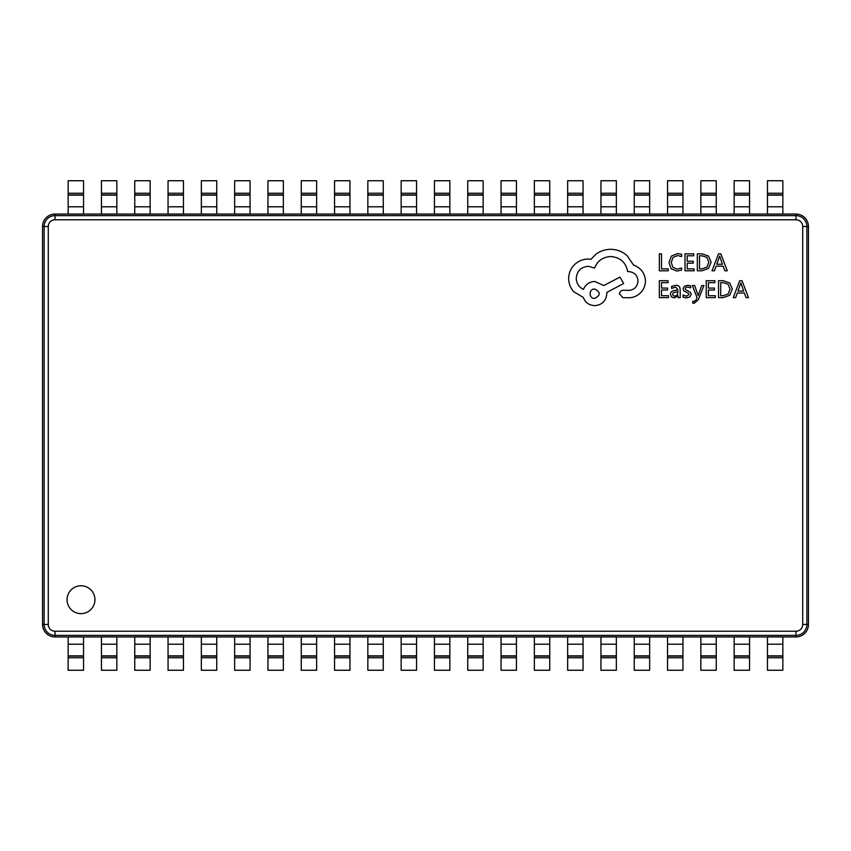 <?xml version="1.0" encoding="UTF-8"?>
<svg xmlns="http://www.w3.org/2000/svg" width="851" height="851" viewBox="0 0 851 851"><rect width="100%" height="100%" fill="white"/><g stroke="black" fill="none" stroke-linecap="round" stroke-linejoin="round"><path stroke-width="1.28" d="M67.059 599.7A13.946 13.946 0 0 0 81.005 613.645A13.946 13.946 0 0 0 94.94 599.7A13.946 13.946 0 0 0 81.005 585.765A13.946 13.946 0 0 0 67.059 599.7M782.846 636.952L795.962 636.952A12.488 12.488 0 0 0 808.45 624.464L808.45 226.536A12.488 12.488 0 0 0 795.962 214.048L782.846 214.048M68.154 214.048L55.038 214.048A12.488 12.488 0 0 0 42.55 226.536L42.55 624.464A12.488 12.488 0 0 0 55.038 636.952L68.154 636.952M749.55 636.952L767.453 636.952M716.255 636.952L734.147 636.952M682.949 636.952L700.852 636.952M649.653 636.952L667.546 636.952M616.347 636.952L634.25 636.952M583.052 636.952L600.944 636.952M549.746 636.952L567.649 636.952M516.451 636.952L534.354 636.952M483.155 636.952L501.048 636.952M449.849 636.952L467.752 636.952M416.554 636.952L434.446 636.952M383.248 636.952L401.151 636.952M349.952 636.952L367.845 636.952M316.646 636.952L334.549 636.952M283.351 636.952L301.254 636.952M250.056 636.952L267.948 636.952M216.75 636.952L234.653 636.952M183.454 636.952L201.347 636.952M150.148 636.952L168.051 636.952M116.853 636.952L134.745 636.952M83.547 636.952L101.45 636.952M101.45 214.048L83.547 214.048M134.745 214.048L116.853 214.048M168.051 214.048L150.148 214.048M201.347 214.048L183.454 214.048M234.653 214.048L216.75 214.048M267.948 214.048L250.056 214.048M301.254 214.048L283.351 214.048M334.549 214.048L316.646 214.048M367.845 214.048L349.952 214.048M401.151 214.048L383.248 214.048M434.446 214.048L416.554 214.048M467.752 214.048L449.849 214.048M501.048 214.048L483.155 214.048M534.354 214.048L516.451 214.048M567.649 214.048L549.746 214.048M600.944 214.048L583.052 214.048M634.25 214.048L616.347 214.048M667.546 214.048L649.653 214.048M700.852 214.048L682.949 214.048M734.147 214.048L716.255 214.048M767.453 214.048L749.55 214.048M83.547 193.241L83.547 214.08L68.154 214.08L68.154 180.742L83.547 180.742L83.547 193.241L68.154 193.241M782.846 193.241L782.846 214.08L767.453 214.08L767.453 180.742L782.846 180.742L782.846 193.241L767.453 193.241M749.55 193.241L749.55 214.08L734.147 214.08L734.147 180.742L749.55 180.742L749.55 193.241L734.147 193.241M716.255 193.241L716.255 214.08L700.852 214.08L700.852 180.742L716.255 180.742L716.255 193.241L700.852 193.241M682.949 193.241L682.949 214.08L667.546 214.08L667.546 180.742L682.949 180.742L682.949 193.241L667.546 193.241M649.653 193.241L649.653 214.08L634.25 214.08L634.25 180.742L649.653 180.742L649.653 193.241L634.25 193.241M616.347 193.241L616.347 214.08L600.944 214.08L600.944 180.742L616.347 180.742L616.347 193.241L600.944 193.241M583.052 193.241L583.052 214.08L567.649 214.08L567.649 180.742L583.052 180.742L583.052 193.241L567.649 193.241M549.746 193.241L549.746 214.08L534.354 214.08L534.354 180.742L549.746 180.742L549.746 193.241L534.354 193.241M516.451 193.241L516.451 214.08L501.048 214.08L501.048 180.742L516.451 180.742L516.451 193.241L501.048 193.241M483.155 193.241L483.155 214.08L467.752 214.08L467.752 180.742L483.155 180.742L483.155 193.241L467.752 193.241M449.849 193.241L449.849 214.08L434.446 214.08L434.446 180.742L449.849 180.742L449.849 193.241L434.446 193.241M416.554 193.241L416.554 214.08L401.151 214.08L401.151 180.742L416.554 180.742L416.554 193.241L401.151 193.241M383.248 193.241L383.248 214.08L367.845 214.08L367.845 180.742L383.248 180.742L383.248 193.241L367.845 193.241M349.952 193.241L349.952 214.08L334.549 214.08L334.549 180.742L349.952 180.742L349.952 193.241L334.549 193.241M316.646 193.241L316.646 214.08L301.254 214.08L301.254 180.742L316.646 180.742L316.646 193.241L301.254 193.241M283.351 193.241L283.351 214.08L267.948 214.08L267.948 180.742L283.351 180.742L283.351 193.241L267.948 193.241M250.056 193.241L250.056 214.08L234.653 214.08L234.653 180.742L250.056 180.742L250.056 193.241L234.653 193.241M216.75 193.241L216.75 214.08L201.347 214.08L201.347 180.742L216.75 180.742L216.75 193.241L201.347 193.241M183.454 193.241L183.454 214.08L168.051 214.08L168.051 180.742L183.454 180.742L183.454 193.241L168.051 193.241M150.148 193.241L150.148 214.08L134.745 214.08L134.745 180.742L150.148 180.742L150.148 193.241L134.745 193.241M116.853 193.241L116.853 214.08L101.45 214.08L101.45 180.742L116.853 180.742L116.853 193.241L101.45 193.241M83.547 657.759L83.547 636.92L68.154 636.92L68.154 670.258L83.547 670.258L83.547 657.759L68.154 657.759M116.853 657.759L116.853 636.92L101.45 636.92L101.45 670.258L116.853 670.258L116.853 657.759L101.45 657.759M150.148 657.759L150.148 636.92L134.745 636.92L134.745 670.258L150.148 670.258L150.148 657.759L134.745 657.759M183.454 657.759L183.454 636.92L168.051 636.92L168.051 670.258L183.454 670.258L183.454 657.759L168.051 657.759M216.75 657.759L216.75 636.92L201.347 636.92L201.347 670.258L216.75 670.258L216.75 657.759L201.347 657.759M250.056 657.759L250.056 636.92L234.653 636.92L234.653 670.258L250.056 670.258L250.056 657.759L234.653 657.759M283.351 657.759L283.351 636.92L267.948 636.92L267.948 670.258L283.351 670.258L283.351 657.759L267.948 657.759M316.646 657.759L316.646 636.92L301.254 636.92L301.254 670.258L316.646 670.258L316.646 657.759L301.254 657.759M349.952 657.759L349.952 636.92L334.549 636.92L334.549 670.258L349.952 670.258L349.952 657.759L334.549 657.759M383.248 657.759L383.248 636.92L367.845 636.92L367.845 670.258L383.248 670.258L383.248 657.759L367.845 657.759M416.554 657.759L416.554 636.92L401.151 636.92L401.151 670.258L416.554 670.258L416.554 657.759L401.151 657.759M449.849 657.759L449.849 636.92L434.446 636.92L434.446 670.258L449.849 670.258L449.849 657.759L434.446 657.759M483.155 657.759L483.155 636.92L467.752 636.92L467.752 670.258L483.155 670.258L483.155 657.759L467.752 657.759M516.451 657.759L516.451 636.92L501.048 636.92L501.048 670.258L516.451 670.258L516.451 657.759L501.048 657.759M549.746 657.759L549.746 636.92L534.354 636.92L534.354 670.258L549.746 670.258L549.746 657.759L534.354 657.759M583.052 657.759L583.052 636.92L567.649 636.92L567.649 670.258L583.052 670.258L583.052 657.759L567.649 657.759M616.347 657.759L616.347 636.92L600.944 636.92L600.944 670.258L616.347 670.258L616.347 657.759L600.944 657.759M649.653 657.759L649.653 636.92L634.25 636.92L634.25 670.258L649.653 670.258L649.653 657.759L634.25 657.759M682.949 657.759L682.949 636.92L667.546 636.92L667.546 670.258L682.949 670.258L682.949 657.759L667.546 657.759M716.255 657.759L716.255 636.92L700.852 636.92L700.852 670.258L716.255 670.258L716.255 657.759L700.852 657.759M749.55 657.759L749.55 636.92L734.147 636.92L734.147 670.258L749.55 670.258L749.55 657.759L734.147 657.759M782.846 657.759L782.846 636.92L767.453 636.92L767.453 670.258L782.846 670.258L782.846 657.759L767.453 657.759M668.258 270.788L668.258 268.863L661.514 268.863L661.514 253.853L659.334 253.853L659.334 270.788L668.258 270.788M676.939 271.075L681.63 270.086L681.63 267.991L677.258 269.129L672.907 267.342L671.248 262.512L673.024 257.428L677.641 255.545L681.63 256.545L681.63 254.268L677.619 253.577L671.396 256.066L668.95 262.64L671.12 268.767L676.939 271.075M694.118 270.788L694.118 268.863L687.204 268.863L687.204 263.161L693.257 263.161L693.257 261.225L687.204 261.225L687.204 255.8L693.735 255.8L693.735 253.853L685.012 253.853L685.012 270.788L694.118 270.788M697.32 270.788L701.979 270.788L708.553 268.416L711.106 262.108L708.553 256.098L702.149 253.853L697.32 253.853L697.32 270.788M699.501 255.8L699.501 268.863L701.969 268.863L707 267.097L708.809 262.172L706.947 257.396L702.064 255.8L699.501 255.8M727.275 270.788L720.829 253.853L718.489 253.853L712.042 270.788L714.457 270.788L716.085 266.161L723.137 266.161L724.861 270.788L727.275 270.788M716.776 264.246L722.456 264.246L719.638 256.023L716.776 264.246M668.439 297.648L668.439 295.722L661.514 295.722L661.514 290.021L667.567 290.021L667.567 288.085L661.514 288.085L661.514 282.66L668.046 282.66L668.046 280.713L659.334 280.713L659.334 297.648L668.439 297.648M675.811 285.276L671.652 286.404L671.652 288.468L675.609 287L678.056 289.957L674.481 290.468C671.801 290.84 670.46 292.148 670.46 294.414L671.503 296.978L674.3 297.935L678.002 295.776L678.056 297.648L680.183 297.648L680.183 289.861C680.183 286.808 678.726 285.276 675.811 285.276M673.184 292.701L672.62 294.233L673.226 295.648L674.854 296.191L677.151 295.212L678.056 291.585L673.184 292.701M686.544 296.201L683.055 295.031L683.055 297.222L686.332 297.935L689.863 296.978L691.225 294.361L690.512 292.361L685.715 289.755L685.257 288.627L685.895 287.447L687.565 287L690.64 287.872L690.64 285.819L687.778 285.276L684.427 286.234L683.066 288.819L683.672 290.734L688.502 293.414L689.044 294.563L686.544 296.201M703.937 285.553L701.735 285.553L698.171 295.637L694.693 285.553L692.32 285.553L697.065 297.627L696.139 299.818L693.969 301.531L692.767 301.286L692.767 303.169L694.129 303.339L698.448 299.478L703.937 285.553M715.329 297.648L715.329 295.722L708.404 295.722L708.404 290.021L714.457 290.021L714.457 288.085L708.404 288.085L708.404 282.66L714.936 282.66L714.936 280.713L706.224 280.713L706.224 297.648L715.329 297.648M718.521 297.648L723.18 297.648L729.754 295.276L732.307 288.968L729.754 282.957L723.35 280.713L718.521 280.713L718.521 297.648M720.712 282.66L720.712 295.722L723.169 295.722L728.201 293.957L730.009 289.032L728.148 284.255L723.265 282.66L720.712 282.66M748.486 297.648L742.029 280.713L739.7 280.713L733.243 297.648L735.658 297.648L737.285 293.021L744.338 293.021L746.061 297.648L748.486 297.648M737.977 291.106L743.668 291.106L740.838 282.883L737.977 291.106M645.462 280.851C644.856 273.065 640.888 267.81 633.548 265.087L627.049 255.577C622.315 251.502 616.858 249.417 610.678 249.311C605.316 249.375 600.498 250.939 596.232 254.013L590.934 259.31L588.158 259.066C582.829 259.13 578.212 261.055 574.319 264.842C570.627 268.639 568.745 273.214 568.659 278.564C568.723 283.543 570.404 287.915 573.712 291.691L583.35 297.467C585.297 302.605 589.105 305.328 594.785 305.647C602.104 304.945 606.114 300.935 606.816 293.616L606.816 292.414L623.677 283.5L619.943 277.118L603.816 285.553L594.785 281.458C589.264 281.819 585.499 284.468 583.467 289.404C578.957 287.212 576.542 283.521 576.244 278.33C576.946 271.001 580.956 266.991 588.286 266.289L594.668 268.097C597.391 260.874 602.763 257.023 610.795 256.534C620.262 257.342 625.879 262.353 627.644 271.586L628.612 271.586C634.325 272.129 637.463 275.256 637.995 280.979C637.58 286.393 634.686 289.521 629.336 290.361L623.198 290.244C620.922 290.468 619.677 291.712 619.464 293.978L622.953 297.712L630.059 297.712C634.367 297.286 638.016 295.478 641.005 292.287C643.941 289.021 645.42 285.202 645.462 280.851M594.668 298.424C600.721 295.265 600.721 292.138 594.668 289.042C588.626 288.659 588.626 298.807 594.668 298.424M795.962 219.771L55.038 219.771A6.765 6.765 0 0 0 48.273 226.536L48.273 624.464A6.765 6.765 0 0 0 55.038 631.229L795.962 631.229A6.765 6.765 0 0 0 802.727 624.464L802.727 226.536A6.765 6.765 0 0 0 795.962 219.771L795.962 215.622A10.903 10.903 0 0 1 806.876 226.536L806.876 624.464A10.903 10.903 0 0 1 795.962 635.378L55.038 635.378A10.903 10.903 0 0 1 44.124 624.464L44.124 226.536A10.903 10.903 0 0 1 55.038 215.622L795.962 215.622L795.962 214.048M802.727 226.536L808.45 226.536M55.038 219.771L55.038 214.048M48.273 226.536L42.55 226.536M48.273 624.464L42.55 624.464M55.038 631.229L55.038 636.952M795.962 631.229L795.962 636.952M802.727 624.464L808.45 624.464M449.849 206.793L434.446 206.793M449.849 194.9L434.446 194.9M449.849 195.145L434.446 195.145M483.155 206.793L467.752 206.793M483.155 194.9L467.752 194.9M483.155 195.145L467.752 195.145M516.451 206.793L501.048 206.793M516.451 194.9L501.048 194.9M516.451 195.145L501.048 195.145M549.746 206.793L534.354 206.793M549.746 194.9L534.354 194.9M549.746 195.145L534.354 195.145M583.052 206.793L567.649 206.793M583.052 194.9L567.649 194.9M583.052 195.145L567.649 195.145M616.347 206.793L600.944 206.793M616.347 194.9L600.944 194.9M616.347 195.145L600.944 195.145M649.653 206.793L634.25 206.793M649.653 194.9L634.25 194.9M649.653 195.145L634.25 195.145M682.949 206.793L667.546 206.793M682.949 194.9L667.546 194.9M682.949 195.145L667.546 195.145M716.255 206.793L700.852 206.793M716.255 194.9L700.852 194.9M716.255 195.145L700.852 195.145M749.55 206.793L734.147 206.793M749.55 194.9L734.147 194.9M749.55 195.145L734.147 195.145M782.846 206.793L767.453 206.793M782.846 194.9L767.453 194.9M782.846 195.145L767.453 195.145M416.554 206.793L401.151 206.793M416.554 194.9L401.151 194.9M416.554 195.145L401.151 195.145M383.248 206.793L367.845 206.793M383.248 194.9L367.845 194.9M383.248 195.145L367.845 195.145M349.952 206.793L334.549 206.793M349.952 194.9L334.549 194.9M349.952 195.145L334.549 195.145M316.646 206.793L301.254 206.793M316.646 194.9L301.254 194.9M316.646 195.145L301.254 195.145M283.351 206.793L267.948 206.793M283.351 194.9L267.948 194.9M283.351 195.145L267.948 195.145M250.056 206.793L234.653 206.793M250.056 194.9L234.653 194.9M250.056 195.145L234.653 195.145M216.75 206.793L201.347 206.793M216.75 194.9L201.347 194.9M216.75 195.145L201.347 195.145M183.454 206.793L168.051 206.793M183.454 194.9L168.051 194.9M183.454 195.145L168.051 195.145M150.148 206.793L134.745 206.793M150.148 194.9L134.745 194.9M150.148 195.145L134.745 195.145M116.853 206.793L101.45 206.793M116.853 194.9L101.45 194.9M116.853 195.145L101.45 195.145M83.547 206.793L68.154 206.793M83.547 194.9L68.154 194.9M83.547 195.145L68.154 195.145M449.849 644.207L434.446 644.207M449.849 656.1L434.446 656.1M449.849 655.855L434.446 655.855M483.155 644.207L467.752 644.207M483.155 656.1L467.752 656.1M483.155 655.855L467.752 655.855M516.451 644.207L501.048 644.207M516.451 656.1L501.048 656.1M516.451 655.855L501.048 655.855M549.746 644.207L534.354 644.207M549.746 656.1L534.354 656.1M549.746 655.855L534.354 655.855M583.052 644.207L567.649 644.207M583.052 656.1L567.649 656.1M583.052 655.855L567.649 655.855M616.347 644.207L600.944 644.207M616.347 656.1L600.944 656.1M616.347 655.855L600.944 655.855M649.653 644.207L634.25 644.207M649.653 656.1L634.25 656.1M649.653 655.855L634.25 655.855M682.949 644.207L667.546 644.207M682.949 656.1L667.546 656.1M682.949 655.855L667.546 655.855M716.255 644.207L700.852 644.207M716.255 656.1L700.852 656.1M716.255 655.855L700.852 655.855M749.55 644.207L734.147 644.207M749.55 656.1L734.147 656.1M749.55 655.855L734.147 655.855M782.846 644.207L767.453 644.207M782.846 656.1L767.453 656.1M782.846 655.855L767.453 655.855M416.554 644.207L401.151 644.207M416.554 656.1L401.151 656.1M416.554 655.855L401.151 655.855M383.248 644.207L367.845 644.207M383.248 656.1L367.845 656.1M383.248 655.855L367.845 655.855M349.952 644.207L334.549 644.207M349.952 656.1L334.549 656.1M349.952 655.855L334.549 655.855M316.646 644.207L301.254 644.207M316.646 656.1L301.254 656.1M316.646 655.855L301.254 655.855M283.351 644.207L267.948 644.207M283.351 656.1L267.948 656.1M283.351 655.855L267.948 655.855M250.056 644.207L234.653 644.207M250.056 656.1L234.653 656.1M250.056 655.855L234.653 655.855M216.75 644.207L201.347 644.207M216.75 656.1L201.347 656.1M216.75 655.855L201.347 655.855M183.454 644.207L168.051 644.207M183.454 656.1L168.051 656.1M183.454 655.855L168.051 655.855M150.148 644.207L134.745 644.207M150.148 656.1L134.745 656.1M150.148 655.855L134.745 655.855M116.853 644.207L101.45 644.207M116.853 656.1L101.45 656.1M116.853 655.855L101.45 655.855M83.547 644.207L68.154 644.207M83.547 656.1L68.154 656.1M83.547 655.855L68.154 655.855"/></g></svg>
